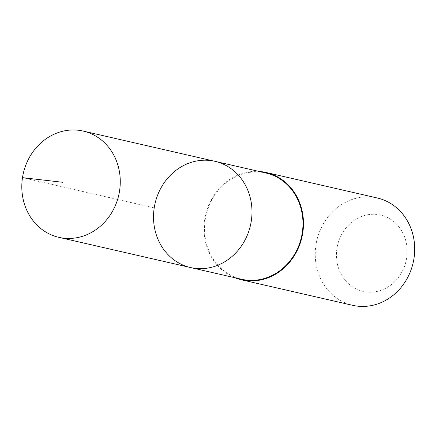<?xml version="1.0" encoding="UTF-8"?>
<svg xmlns="http://www.w3.org/2000/svg" width="436" height="436" viewBox="0 0 436 436"><rect width="100%" height="100%" fill="white"/><g stroke="black" fill="none" stroke-linecap="round" stroke-linejoin="round"><path stroke-width="0.33" stroke-dasharray="2.18 1.64" d="M214.948 161.32A54.5 48.941 -77.1 0 0 155.053 203.492A54.5 48.941 -77.1 0 0 190.57 267.557M241.56 279.253A54.5 48.941 102.9 0 1 209.013 205.825A54.5 48.941 102.9 0 1 265.938 173.021M234.732 277.688A55.056 49.442 102.9 0 1 208.555 205.618A55.056 49.442 102.9 0 1 259.104 171.452M352.659 305.314A55.056 49.442 102.9 0 1 319.779 231.14A55.056 49.442 102.9 0 1 377.282 197.993M339.639 238.623A39.164 35.169 102.9 0 1 400.651 229.222A39.164 35.169 102.9 0 1 375.064 291.809A39.164 35.169 102.9 0 1 339.639 238.623M154.219 207.879L22.492 177.659"/><path stroke-width="0.65" d="M214.948 161.32L265.938 173.021A54.5 48.941 102.9 0 1 298.486 246.449A54.5 48.941 102.9 0 1 241.56 279.253L190.57 267.557A54.5 48.941 -77.1 0 0 247.495 234.748A54.5 48.941 -77.1 0 0 214.948 161.32A54.5 48.941 -77.1 0 0 155.053 203.492A54.5 48.941 -77.1 0 0 190.57 267.557A54.5 48.941 -77.1 0 0 247.495 234.748A54.5 48.941 -77.1 0 0 214.948 161.32L83.227 131.089A54.505 48.946 102.9 0 1 115.78 204.528A54.505 48.946 102.9 0 1 58.849 237.337A54.505 48.946 102.9 0 1 26.296 163.903A54.505 48.946 102.9 0 1 83.227 131.089M259.104 171.452A55.056 49.442 102.9 0 1 266.058 172.476A55.056 49.442 102.9 0 1 301.935 237.195A55.056 49.442 102.9 0 1 241.435 279.798A55.056 49.442 102.9 0 1 234.732 277.688M266.058 172.476L377.282 197.993A55.056 49.442 102.9 0 1 413.159 262.712A55.056 49.442 102.9 0 1 352.659 305.314L241.435 279.798M22.492 177.659L62.533 182.264M190.57 267.557L58.849 237.337"/></g></svg>
